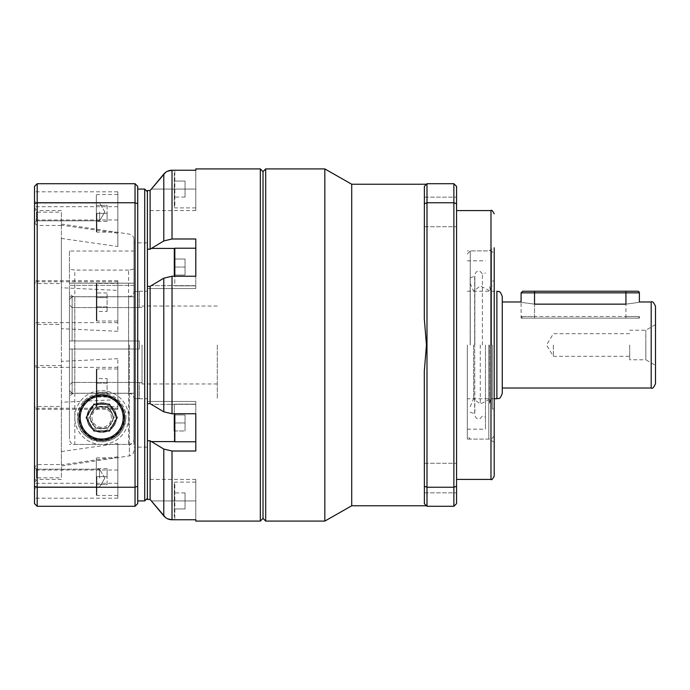 <?xml version="1.0" encoding="UTF-8"?>
<svg xmlns="http://www.w3.org/2000/svg" width="690" height="690" viewBox="0 0 690 690"><rect width="100%" height="100%" fill="white"/><g stroke="black" fill="none" stroke-linecap="round" stroke-linejoin="round"><path stroke-width="0.52" stroke-dasharray="3.45 2.59" d="M456.564 478.067L456.564 463.275L456.564 478.067M424.307 478.067L424.307 463.275L424.307 478.067M456.564 211.934L456.564 226.725L456.564 211.934M424.307 211.934L424.307 226.725L424.307 211.934M467.32 345L467.32 439.09L467.32 345M488.822 345L488.822 439.09L488.822 345M494.204 345L494.204 442.195L494.204 247.805L494.204 435.899L494.204 247.805L488.822 250.91L467.32 250.91M456.564 345L456.564 479.412L456.564 345M426.989 183.704L426.989 202.748L453.873 202.748L453.873 183.704L426.989 183.704L424.307 186.386C427.17 183.523 427.17 183.523 424.307 186.386C427.17 183.523 427.17 183.523 424.307 186.386L424.307 318.789L424.307 186.386L424.307 318.789L426.454 345L424.307 371.211L424.307 503.614C427.17 506.477 427.17 506.477 424.307 503.614C427.17 506.477 427.17 506.477 424.307 503.614L424.307 371.211L424.307 503.614L426.989 506.296L453.873 506.296L453.873 487.252L426.989 487.252L426.989 506.296M351.719 184.239L351.719 505.761M324.835 168.912L324.835 521.088M265.693 168.912L265.693 521.088M263.011 171.603L263.011 518.397L263.011 171.603M424.307 486.234L426.989 487.252L426.989 202.748L424.307 203.766M453.873 183.704L456.564 186.386L456.564 203.766L453.873 202.748L453.873 487.252L456.564 486.234L456.564 503.614L453.873 506.296M456.564 486.234L456.564 203.766M474.841 345L474.841 276.285L474.841 345M482.388 345L482.388 273.913L482.388 345M485.45 345L485.45 429.171L485.45 345M470.252 345L470.252 250.91L470.252 345M491.478 345L491.478 250.91L491.478 345M492.393 345L492.393 408.963L492.393 345M489.607 345L489.607 403.227L489.607 345M490.719 345L490.719 291.232L490.719 345M480.275 345L480.275 404.073L480.275 345M473.556 345L473.556 398.768L473.556 345M470.166 345L470.166 277.751L470.166 345M553.346 345L553.346 356.29L553.346 345M629.694 345L629.694 359.783L629.694 345M502.268 393.386L502.268 388.013M521.088 292.845L534.526 292.845L534.526 316.503L625.925 316.503L625.925 318.116L625.925 316.503L639.371 316.503L521.088 316.503L534.526 316.503L534.526 318.116L534.526 304.143C517.181 301.789 517.181 301.789 534.526 304.143L625.925 304.143C643.27 301.789 643.27 301.789 625.925 304.143L625.925 318.116L521.088 318.116L639.371 318.116L522.701 318.116L625.925 318.116L625.925 292.845L639.371 292.845M655.5 306.291L655.5 365.372L645.823 359.783L645.823 345L645.823 359.783L629.694 359.783M645.823 345L645.823 330.217L645.823 345M655.5 345L655.5 383.709M639.371 318.116L639.371 316.503A1.613 1.613 0 0 1 637.758 318.116M522.701 318.116L521.088 316.503L521.088 301.987L521.088 318.116M625.925 291.232L534.526 291.232L534.526 292.845L625.925 292.845L625.925 291.232M151.334 404.34L150.101 403.641L147.41 403.641L147.41 291.232L147.41 499.439L147.41 479.412L147.41 499.439L150.101 499.439L150.101 440.798L163.789 449.069L172.026 451.01L195.796 451.01L195.796 413.759L172.026 413.759L163.789 411.827L151.334 404.34L195.796 404.34L195.796 401.451L195.796 413.759L195.796 404.34L151.334 404.34M150.101 440.798L147.41 440.798L147.41 191.768L147.41 447.155L147.41 286.359L150.101 286.359L150.101 403.641M195.796 422.961L195.796 401.451L195.796 422.961M150.101 286.359L163.789 278.173L172.026 276.241L195.796 276.241L195.796 238.99L172.026 238.99L163.789 240.931L150.101 249.202L147.41 249.202L147.41 190.561L150.101 190.561L150.101 249.202M217.307 345L217.307 398.768L217.307 345M260.32 168.912L260.32 521.088M174.415 248.417L195.796 248.417L195.796 238.99L195.796 285.66L151.334 285.66L195.796 285.66L195.796 288.549L147.41 288.549L195.796 288.549L195.796 248.417L151.334 248.417M172.026 238.99L172.026 170.232L195.796 170.232L195.796 189.077L195.796 168.912M167.523 518.768L165.462 517.509M165.479 172.474L167.515 171.241M172.026 451.01L172.026 519.768L195.796 519.768L195.796 500.923L195.796 521.088M147.41 190.561L147.41 210.588L147.41 190.561M195.796 189.077L195.796 210.588L195.796 189.077L151.334 189.077L195.796 189.077M195.796 500.923L195.796 479.412L195.796 500.923L151.334 500.923L195.796 500.923M174.829 276.241L174.829 248.219L174.294 248.762L174.294 276.241M195.796 267.039L195.796 276.241M174.294 267.039L174.294 259.026L174.294 275.051L174.294 259.026L174.294 275.051L174.294 267.039L185.049 267.039L185.049 275.051L185.049 267.039L174.294 267.039L185.049 267.039L185.049 259.026L185.049 267.039L185.049 259.026L174.294 259.026L185.049 259.026L174.294 259.026L185.049 259.026L185.049 275.051L174.294 275.051L185.049 275.051L185.049 267.039L174.294 267.039M174.294 173.25L174.294 207.362L174.294 173.25M195.796 172.785L195.796 207.897L195.796 172.785M174.294 189.077L174.294 197.09L174.294 189.077L185.049 189.077L185.049 181.073L174.294 181.073L185.049 181.073L185.049 197.09L185.049 189.077L174.294 189.077M185.049 197.09L174.294 197.09L185.049 197.09M195.796 250.746L195.796 285.858L195.796 250.746M185.049 275.051L174.294 275.051L185.049 275.051M174.294 414.949L185.049 414.949L174.294 414.949L185.049 414.949L185.049 422.961L185.049 414.949L174.294 414.949L174.294 441.238L174.294 404.676L174.294 430.974L174.294 414.949L174.294 430.974L174.294 414.949L174.294 430.974L185.049 430.974L185.049 422.961L174.294 422.961L185.049 422.961L185.049 414.949L185.049 430.974L174.294 430.974M174.294 516.75L174.294 482.638L174.294 516.75M195.796 517.215L195.796 482.103L195.796 517.215M174.294 500.923L174.294 492.91L174.294 500.923L185.049 500.923L185.049 508.927L174.294 508.927L185.049 508.927L185.049 492.91L185.049 500.923L174.294 500.923M185.049 492.91L174.294 492.91L185.049 492.91M174.294 413.759L174.294 404.676L174.294 413.759M195.796 439.254L195.796 404.142L195.796 439.254M185.049 422.961L185.049 430.974L185.049 422.961L174.294 422.961L185.049 422.961M139.346 349.037L139.346 345L139.346 349.037L72.139 349.037L139.346 349.037L72.139 349.037L72.139 382.424L72.139 349.037L69.448 349.037L72.139 349.037L69.448 349.037L69.448 390.523L69.448 349.037L72.139 349.037L72.139 393.222L72.139 349.037L133.964 349.037L133.964 398.613L133.964 349.037L139.346 349.037L139.346 340.964L133.964 340.964L133.964 291.387L133.964 340.964L139.346 340.964L139.346 349.037M139.346 382.424L72.139 382.424L139.346 382.424L139.346 398.768L133.964 398.613L133.964 393.222L72.139 393.222L69.448 390.523L69.448 385.123L72.139 382.424L69.448 385.123L69.448 390.523L72.139 393.222L133.964 393.222L133.964 398.613L139.346 398.613L139.346 382.424M142.037 345L142.037 383.976L142.037 345M133.964 291.387L139.346 291.387L133.964 291.387L133.964 340.964L69.448 340.964L139.346 340.964L139.346 345L139.346 340.964L72.139 340.964L72.139 307.576L69.448 304.877L69.448 340.964L69.448 304.877L72.139 307.576L72.139 340.964L69.448 340.964L69.448 299.477L69.448 340.964L72.139 340.964L72.139 296.778L72.139 340.964L133.964 340.964L133.964 291.387M69.448 299.477L72.139 296.778L133.964 296.778L72.139 296.778L69.448 299.477M139.346 307.576L72.139 307.576L139.346 307.576L139.346 291.387L139.346 307.576M101.706 394.732C132.523 397.474 131.885 438.935 101.706 440.436C88.242 438.719 80.704 432.173 79.083 420.797C76.478 410.498 86.405 394.326 101.706 394.732M34.5 478.067L34.5 467.173L34.5 478.067M36.518 478.067L36.518 469.191L36.518 478.067M99.558 478.067L99.558 469.191L99.558 478.067M34.5 211.934L34.5 222.827L34.5 211.934M36.518 211.934L36.518 220.809L36.518 211.934M99.558 211.934L99.558 220.809L99.558 211.934M34.5 387.78L34.5 191.82L34.5 387.78M117.835 399.613L117.835 358.705L117.835 409.291L117.835 399.613L61.384 402.244L61.384 477.834L37.191 477.834L34.5 480.421M117.835 246.52L117.835 191.82L117.835 246.52L61.384 238.43L61.384 345L61.384 324.455L37.191 324.455L34.5 323.61M137.733 345L137.733 189.077L137.733 345M133.964 345L133.964 239.421L133.964 345M117.835 233.229L61.384 225.13L61.384 212.166L37.191 212.166L34.5 209.579M117.835 290.387L117.835 331.295L117.835 280.709L117.835 290.387L61.384 287.756L61.384 225.13M117.835 331.295L61.384 328.664M61.384 238.43L61.384 365.545L37.191 365.545L34.5 366.39M61.384 225.457L37.191 225.457L34.5 222.87M37.191 183.704L135.042 183.704L135.042 202.748L37.191 202.748L37.191 183.704L34.5 186.386L34.5 503.614L37.191 506.296L37.191 487.252L135.042 487.252L135.042 506.296L37.191 506.296M61.384 402.244L61.384 406.453L37.191 406.453L34.5 407.298M61.384 287.756L61.384 283.547L37.191 283.547L34.5 282.702M117.835 443.48L117.835 498.18L117.835 443.48L61.384 451.57L61.384 464.543L37.191 464.543L34.5 467.13M61.384 406.453L61.384 477.834M61.384 283.547L61.384 212.166M61.384 464.543L61.384 324.455M61.384 451.57L61.384 365.545M117.835 456.771L61.384 464.87M117.835 358.705L61.384 361.336M135.042 506.296L137.733 503.614L137.733 186.386L135.042 183.704M137.733 203.766L135.042 202.748L135.042 487.252L137.733 486.234M34.5 486.234L37.191 487.252L37.191 202.748L34.5 203.766M96.333 476.669L96.333 494.954L96.333 458.393L96.333 484.682L96.333 468.665L96.333 476.669L107.088 476.669L107.088 468.665L107.088 476.669L96.333 476.669M117.835 476.669L117.835 495.489L117.835 476.669M107.088 468.665L96.333 468.665L107.088 468.665M107.088 484.682L107.088 476.669L107.088 484.682L96.333 484.682L107.088 484.682M96.333 283.935L96.333 320.496L96.333 283.935A0.535 0.535 0 0 1 96.867 283.4L96.867 321.031L96.867 283.4L117.835 283.4L117.835 321.031L117.835 283.4M96.333 320.496A0.535 0.535 0 0 0 96.867 321.031L117.835 321.031M96.333 311.466L96.333 306.843L96.333 311.466L107.088 311.466L107.088 306.843L107.088 311.466M96.333 297.597L96.333 306.843L96.333 292.965L96.333 297.597L107.088 297.597L107.088 306.843L96.333 306.843L107.088 306.843L107.088 292.965L107.088 297.597L96.333 297.597M107.088 292.965L96.333 292.965M96.333 213.331L96.333 195.046L96.333 231.607L96.333 205.318L96.333 221.335L96.333 213.331L107.088 213.331L107.088 221.335L107.088 213.331L96.333 213.331M117.835 213.331L117.835 232.151L117.835 213.331M107.088 221.335L96.333 221.335L107.088 221.335M107.088 205.318L107.088 213.331L107.088 205.318L96.333 205.318L107.088 205.318M96.333 406.065L96.333 369.504L96.333 406.065A0.535 0.535 0 0 0 96.867 406.6L96.867 368.969L96.867 406.6L117.835 406.6L117.835 368.969L117.835 406.6M96.333 369.504A0.535 0.535 0 0 1 96.867 368.969L117.835 368.969M96.333 378.534L96.333 383.157L96.333 378.534L107.088 378.534L107.088 383.157L107.088 378.534M96.333 392.403L96.333 383.157L96.333 397.035L96.333 392.403L107.088 392.403L107.088 383.157L96.333 383.157L107.088 383.157L107.088 397.035L107.088 392.403L96.333 392.403M107.088 397.035L96.333 397.035M123.217 417.588A21.511 21.511 0 0 1 101.706 439.09A21.511 21.511 0 0 1 80.204 417.588A21.511 21.511 0 0 1 101.706 396.077A21.511 21.511 0 0 1 123.217 417.588M128.59 417.588A26.884 26.884 0 0 1 101.706 444.464A26.884 26.884 0 0 1 74.822 417.588A26.884 26.884 0 0 1 101.706 390.704A26.884 26.884 0 0 1 128.59 417.588A26.884 26.884 0 0 1 101.706 444.464A26.884 26.884 0 0 1 74.822 417.588A26.884 26.884 0 0 1 101.706 390.704A26.884 26.884 0 0 1 128.59 417.588M109.469 431.026L117.231 417.588L109.469 404.142L93.944 404.142L86.19 417.588L93.944 431.026L109.469 431.026M116.489 417.588A14.783 14.783 0 0 1 101.706 432.371A14.783 14.783 0 0 1 86.923 417.588A14.783 14.783 0 0 0 101.706 432.371A14.783 14.783 0 0 0 116.489 417.588A14.783 14.783 0 0 0 101.706 402.796A14.783 14.783 0 0 0 86.923 417.588A14.783 14.783 0 0 0 101.706 432.371A14.783 14.783 0 0 0 116.489 417.588A14.783 14.783 0 0 0 101.706 402.796A14.783 14.783 0 0 0 86.923 417.588A14.783 14.783 0 0 0 101.706 432.371A14.783 14.783 0 0 0 116.489 417.588A14.783 14.783 0 0 0 101.706 402.796A14.783 14.783 0 0 0 86.923 417.588A14.783 14.783 0 0 1 101.706 402.796A14.783 14.783 0 0 1 116.489 417.588M125.899 417.588C124.252 431.138 119.077 440.082 101.542 441.781C85.741 439.539 77.729 431.474 77.513 417.588A24.193 24.193 0 0 0 101.706 441.781A24.193 24.193 0 0 0 125.899 417.588A24.193 24.193 0 0 0 101.706 393.386A24.193 24.193 0 0 0 77.513 417.588C76.676 408.118 85.922 393.343 101.663 393.386C117.412 393.283 126.762 408.092 125.899 417.588M112.996 417.588A11.29 11.29 0 0 1 101.706 428.878A11.29 11.29 0 0 1 90.416 417.588C90.14 423.557 93.9 427.317 101.706 428.878C109.512 427.334 113.272 423.565 112.996 417.588C113.186 411.654 109.434 407.894 101.732 406.289C93.995 407.876 90.226 411.637 90.416 417.588A11.29 11.29 0 0 1 101.706 406.289A11.29 11.29 0 0 1 112.996 417.588M69.448 251.031L69.448 398.673C69.759 395.405 71.553 393.611 74.822 393.283L74.822 296.717C71.562 296.398 69.768 294.604 69.448 291.327L69.448 439.038C69.759 442.299 71.553 444.093 74.822 444.412L74.822 270.083C70.639 269.609 68.845 268.859 69.448 267.824L69.448 251.031L133.964 251.031L133.964 444.412L69.448 444.412M128.59 393.283C131.859 393.602 133.644 395.396 133.964 398.673L133.964 291.327C133.653 294.596 131.859 296.389 128.59 296.717L128.59 393.283L74.822 393.283M133.964 444.412L133.964 398.673M128.59 296.717L74.822 296.717M133.964 291.327L133.964 283.167L69.448 283.167L133.964 283.167L133.964 296.717L69.448 296.717M133.964 296.717L133.964 393.283L69.448 393.283M128.59 444.412C131.85 444.101 133.644 442.307 133.964 439.038L133.964 267.824C134.567 268.859 132.773 269.609 128.59 270.083L128.59 444.412L74.822 444.412M133.964 393.283L133.964 439.038M128.59 270.083L74.822 270.083M133.964 267.824L133.964 251.031M69.448 291.327L69.448 398.673M69.448 267.824L69.448 439.038M78.858 417.588A22.848 22.848 0 0 1 101.706 394.732A22.848 22.848 0 0 1 124.562 417.588A22.848 22.848 0 0 0 101.706 394.732A22.848 22.848 0 0 0 78.858 417.588A22.848 22.848 0 0 0 101.706 440.436A22.848 22.848 0 0 0 124.562 417.588A22.848 22.848 0 0 1 101.706 440.436A22.848 22.848 0 0 1 78.858 417.588A22.848 22.848 0 0 0 101.706 440.436A22.848 22.848 0 0 0 124.562 417.588M111.426 417.588A9.72 9.72 0 0 0 101.706 407.868A9.72 9.72 0 0 0 91.994 417.588A9.72 9.72 0 0 0 101.706 427.3A9.72 9.72 0 0 0 111.426 417.588M115.152 417.588A13.438 13.438 0 0 0 101.706 404.142A13.438 13.438 0 0 0 88.268 417.588A13.438 13.438 0 0 0 101.706 431.026A13.438 13.438 0 0 0 115.152 417.588A13.438 13.438 0 0 0 101.706 404.142A13.438 13.438 0 0 0 88.268 417.588A13.438 13.438 0 0 0 101.706 431.026A13.438 13.438 0 0 0 115.152 417.588A13.438 13.438 0 0 0 101.706 404.142A13.438 13.438 0 0 0 88.268 417.588M114.022 417.588L107.864 406.919L95.548 406.919L89.398 417.588L95.548 428.248L107.864 428.248L114.022 417.588L107.864 406.919L95.548 406.919L89.398 417.588L95.548 428.248L107.864 428.248L114.022 417.588M490.978 210.588L490.978 479.412M467.32 291.232L496.886 291.232L496.886 398.768M651.196 301.987L651.196 388.013M534.526 318.116L534.526 304.143L534.526 318.116M172.026 276.241L172.026 413.759M163.789 278.173L163.789 411.827M163.789 449.069L163.789 515.896M163.789 174.104L163.789 240.931M151.334 441.583L174.415 441.583M174.829 205.379L174.829 170.258L174.829 205.379M174.829 283.34L174.829 248.219L174.829 283.34M174.829 422.961L174.829 441.781L174.829 422.961M174.829 484.622L174.829 519.743L174.829 484.622M195.796 441.781L174.829 441.781L174.829 413.759M117.835 408.238L34.5 408.238M117.835 219.972L34.5 219.972M144.719 189.077L144.719 500.923M129.375 345L129.375 455.9L129.375 345M37.191 225.457L37.191 365.545M37.191 406.453L37.191 477.834M37.191 283.547L37.191 212.166M37.191 464.543L37.191 324.455M117.835 322.67L34.5 322.67M117.835 281.762L34.5 281.762M117.835 206.681L34.5 206.681M117.835 367.33L34.5 367.33M117.835 483.319L34.5 483.319M117.835 470.028L34.5 470.028M96.867 476.669L96.867 495.489L96.867 476.669M96.867 213.331L96.867 232.151L96.867 213.331M133.964 285.324L69.448 285.324L133.964 285.324M124.019 417.588A22.313 22.313 0 0 0 101.706 395.275A22.313 22.313 0 0 0 79.393 417.588A22.313 22.313 0 0 0 101.706 439.901A22.313 22.313 0 0 0 124.019 417.588M87.19 417.588A14.516 14.516 0 0 0 101.706 432.104A14.516 14.516 0 0 0 116.222 417.588A14.516 14.516 0 0 0 101.706 403.064A14.516 14.516 0 0 0 87.19 417.588M424.307 492.85L456.564 492.85L424.307 492.85M424.307 226.725L456.564 226.725L424.307 226.725M494.204 442.195L488.822 439.09L467.32 439.09M424.307 197.15L456.564 197.15L424.307 197.15M424.307 463.275L456.564 463.275L424.307 463.275M470.166 277.751L474.841 276.285L474.66 345L474.66 275.094C476.428 269.583 479.619 271.239 480.275 271.506L482.388 273.913L485.45 272.947M467.32 429.171L485.45 429.171M467.32 253.955L470.252 250.91L491.478 250.91L494.204 254.101M492.393 408.963L494.204 408.963M470.166 406.677L473.556 398.768L480.275 404.073L490.719 398.768L489.607 403.227L492.393 404.064M470.166 283.323L473.556 291.232L480.275 285.927L490.719 291.232L489.607 286.773L492.393 285.936M470.166 412.249L474.841 413.715L474.66 345L474.66 414.906C476.428 420.417 479.619 418.761 480.275 418.494L482.388 416.087L485.45 417.053M492.393 281.037L494.204 281.037M494.204 435.899L491.478 439.09L470.252 439.09L467.32 436.046M467.32 260.829L485.45 260.829M629.694 333.71L553.346 333.71L546.558 345L553.346 356.29L629.694 356.29M655.5 324.628L645.823 330.217L629.694 330.217M494.204 398.768L467.32 398.768M195.796 401.451L147.41 401.451L195.796 401.451M139.346 398.768L147.41 398.768M139.346 291.232L147.41 291.232M195.796 210.588L147.41 210.588M195.796 479.412L147.41 479.412M195.796 285.858L174.829 285.858L174.294 285.324L174.829 285.858L195.796 285.858M195.796 170.258L174.829 170.258L174.294 170.801M195.796 207.897L174.829 207.897L174.294 207.362M195.796 248.219L174.829 248.219M174.829 441.781L174.294 441.238M195.796 404.142L174.829 404.142L174.294 404.676L174.829 404.142L195.796 404.142M195.796 519.743L174.829 519.743L174.294 519.199M195.796 482.103L174.829 482.103L174.294 482.638M142.037 382.639L139.346 382.639M217.307 383.976L142.037 383.976M217.307 306.024L142.037 306.024M142.037 307.361L139.346 307.361M36.518 469.191L34.5 467.173L36.518 469.191L99.558 469.191L36.518 469.191M104.889 478.067L99.558 469.191L104.889 478.067L99.558 486.933L36.518 486.933L34.5 488.951L36.518 486.933L99.558 486.933L104.889 478.067M36.518 203.067L34.5 201.049L36.518 203.067L99.558 203.067L36.518 203.067M104.889 211.934L99.558 203.067L104.889 211.934L99.558 220.809L36.518 220.809L34.5 222.827L36.518 220.809L99.558 220.809L104.889 211.934M117.835 409.291L34.5 409.291M147.41 242.846L133.964 242.846M61.384 224.026L129.375 234.1C132.221 234.738 133.748 236.515 133.964 239.421M61.384 479.412L37.191 479.412L34.5 482.103M61.384 210.588L37.191 210.588L34.5 207.897M133.964 450.579C133.748 453.485 132.221 455.262 129.375 455.9L61.384 465.974M147.41 447.155L133.964 447.155M117.835 280.709L34.5 280.709M117.835 191.82L34.5 191.82M117.835 498.18L34.5 498.18M117.835 495.489L96.867 495.489L96.333 494.954M117.835 457.85L96.867 457.85L96.333 458.393M117.835 194.511L96.867 194.511L96.333 195.046M117.835 232.151L96.867 232.151L96.333 231.607"/><path stroke-width="1.03" d="M494.204 213.814C492.591 210.743 491.513 209.665 490.978 210.588L490.978 479.412C491.513 480.335 492.591 479.257 494.204 476.186L494.204 247.805M426.454 505.761L351.719 505.761L351.719 184.239L324.835 168.912L265.693 168.912L265.693 521.088L263.011 518.397L263.011 171.603L265.693 168.912M424.385 503.691L424.307 371.211L426.454 345L424.307 318.789L424.385 186.309M351.719 505.761L324.835 521.088L324.835 168.912M424.307 203.766L426.989 202.748L426.989 183.704L424.307 186.386M426.989 183.704L453.873 183.704L453.873 202.748L426.989 202.748L426.989 487.252L453.873 487.252L453.873 202.748L456.564 203.766L456.564 186.386L453.873 183.704M453.873 506.296L456.564 503.614L456.564 486.234L453.873 487.252L453.873 506.296L426.989 506.296L426.989 487.252L424.307 486.234M424.307 503.614L426.989 506.296M456.564 203.766L456.564 486.234M494.204 476.186L494.204 345M502.268 296.614C499.689 289.239 498.456 292.267 496.886 291.232L496.886 398.768C498.456 397.733 499.689 400.761 502.268 393.386L502.268 296.614L502.268 388.013L651.196 388.013L651.196 301.987L639.371 301.987L639.371 292.845L521.088 292.845L522.701 291.232L534.526 291.232L522.701 291.232M625.925 304.143C643.27 301.789 643.27 301.789 625.925 304.143L534.526 304.143C517.181 301.789 517.181 301.789 534.526 304.143L534.526 291.232L637.758 291.232L625.925 291.232L625.925 304.143M655.5 365.372L655.5 306.291C653.758 302.436 652.326 301.004 651.196 301.987M651.196 388.013C652.326 388.996 653.758 387.564 655.5 383.709L655.5 345M637.758 291.232A1.613 1.613 0 0 1 639.371 292.845M502.268 301.987L521.088 301.987L521.088 292.845M260.32 168.912L260.32 521.088L263.011 518.397L263.011 171.603L260.32 168.912L195.796 168.912L195.796 170.232L172.026 170.232C168.705 170.301 165.962 171.594 163.789 174.104L150.101 190.561L147.41 190.561L147.41 249.202L150.101 249.202L150.101 190.561L165.479 172.474M150.101 249.202L163.789 240.931L172.026 238.99L195.796 238.99L195.796 276.241L172.026 276.241L163.789 278.173L150.101 286.359L147.41 286.359L147.41 249.202L147.41 403.641L150.101 403.641L150.101 286.359M150.101 403.641L163.789 411.827L172.026 413.759L195.796 413.759L195.796 451.01L172.026 451.01L163.789 449.069L150.101 440.798L147.41 440.798L147.41 403.641L147.41 499.439L150.101 499.439L150.101 440.798M165.462 517.509L150.101 499.439L163.789 515.896C165.962 518.406 168.714 519.699 172.026 519.768L195.796 519.768L195.796 521.088L260.32 521.088M171.991 519.768L167.523 518.768M167.515 171.241L172.026 170.232L172.026 238.99M174.294 276.241L174.294 248.762L174.829 248.219L174.829 276.241M195.796 276.241L195.796 267.039M174.294 430.974L174.294 414.949M101.706 440.436A22.848 22.848 0 0 0 124.562 417.588A22.848 22.848 0 0 0 101.706 394.732A22.848 22.848 0 0 0 78.858 417.588A22.848 22.848 0 0 0 101.706 440.436M37.191 506.296L135.042 506.296L135.042 487.252L37.191 487.252L37.191 506.296L34.5 503.614L34.5 186.386L37.191 183.704L37.191 202.748L135.042 202.748L135.042 183.704L37.191 183.704M135.042 183.704L137.733 186.386L137.733 503.614L135.042 506.296M137.733 486.234L135.042 487.252L135.042 202.748L137.733 203.766M34.5 203.766L37.191 202.748L37.191 487.252L34.5 486.234M80.204 417.588A21.511 21.511 0 0 0 101.706 439.09A21.511 21.511 0 0 0 123.217 417.588A21.511 21.511 0 0 0 101.706 396.077A21.511 21.511 0 0 0 80.204 417.588M109.469 431.026L117.231 417.588L109.469 404.142L93.944 404.142L86.19 417.588L93.944 431.026L109.469 431.026M172.026 413.759L172.026 276.241M163.789 411.827L163.789 278.173M163.789 515.896L163.789 449.069M163.789 240.931L163.789 174.104M172.026 519.768L172.026 451.01M174.415 248.417L151.334 248.417M174.415 441.583L151.334 441.583M174.829 413.759L174.829 441.781L174.294 441.238M137.733 500.923L144.719 500.923L144.719 189.077L147.41 191.768M490.978 210.588L456.564 210.588M426.454 184.239L351.719 184.239M324.835 521.088L265.693 521.088M490.978 479.412L456.564 479.412M496.886 398.768L494.204 398.768M195.796 248.219L174.829 248.219M195.796 441.781L174.829 441.781M144.719 500.923L147.41 498.232M144.719 189.077L137.733 189.077"/></g></svg>
